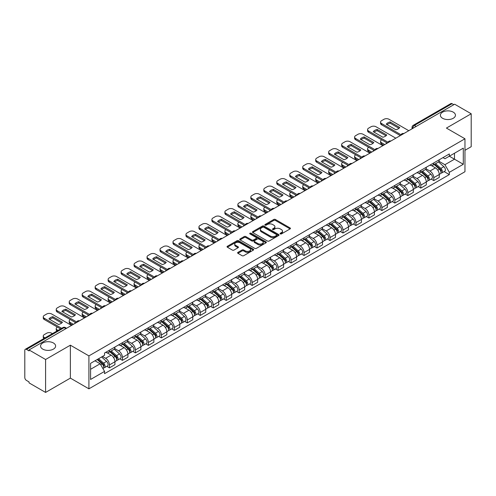 <?xml version="1.0" encoding="UTF-8"?>
<svg xmlns="http://www.w3.org/2000/svg" width="496" height="496" viewBox="0 0 496 496"><rect width="100%" height="100%" fill="white"/><g stroke="black" fill="none" stroke-linecap="round" stroke-linejoin="round"><path stroke-width="0.74" d="M280.29 233.907A0.806 0.465 0 0 0 281.43 233.907L290.104 228.904A1.153 0.663 0 0 0 290.445 228.433A1.153 0.663 0 0 0 290.104 227.962L275.41 219.474A1.153 0.663 0 0 0 273.78 219.474L265.106 224.483A0.806 0.465 0 0 0 264.87 224.812A0.806 0.465 0 0 0 265.106 225.141A0.806 0.465 0 0 0 266.247 225.141L267.369 224.496A3.695 2.133 0 0 1 272.595 224.496L273.823 225.203A3.695 2.133 0 0 1 274.902 226.709A3.695 2.133 0 0 1 273.823 228.216L272.701 228.867A0.806 0.465 0 0 0 272.459 229.195A0.806 0.465 0 0 0 272.701 229.524A0.806 0.465 0 0 0 273.842 229.524L274.964 228.879A3.695 2.133 0 0 1 280.184 228.879L281.412 229.586A3.695 2.133 0 0 1 282.491 231.093A3.695 2.133 0 0 1 281.412 232.599L280.29 233.25A0.806 0.465 0 0 0 280.054 233.579A0.806 0.465 0 0 0 280.29 233.907L280.29 233.25M53.407 342.978A7.527 4.346 0 0 0 45.204 342.035A7.527 4.346 0 0 0 40.56 346.047A7.527 4.346 0 0 0 42.761 349.122A7.527 4.346 0 0 0 50.964 350.064A7.527 4.346 0 0 0 55.614 346.047A7.527 4.346 0 0 0 53.407 342.978M453.239 112.139A7.527 4.346 0 0 0 445.036 111.197A7.527 4.346 0 0 0 440.386 115.208A7.527 4.346 0 0 0 442.593 118.284A7.527 4.346 0 0 0 450.796 119.226A7.527 4.346 0 0 0 455.44 115.208A7.527 4.346 0 0 0 453.239 112.139M237.944 252.371A1.153 0.663 0 0 0 237.609 252.842A1.153 0.663 0 0 0 237.944 253.313L242.067 255.694A1.153 0.663 0 0 0 243.697 255.694L253.332 250.133A1.153 0.663 0 0 0 253.673 249.662A1.153 0.663 0 0 0 253.332 249.19L238.638 240.709A1.153 0.663 0 0 0 237.007 240.709L227.373 246.27A1.153 0.663 0 0 0 227.038 246.741A1.153 0.663 0 0 0 227.373 247.213L232.351 250.083A1.153 0.663 0 0 0 233.988 250.083L238.111 247.702A1.153 0.663 0 0 0 238.446 247.231A1.153 0.663 0 0 0 238.111 246.76L235.637 245.334A3.088 1.786 0 0 1 234.732 244.075A3.088 1.786 0 0 1 236.642 242.426A3.088 1.786 0 0 1 240.008 242.817L249.68 248.403A3.088 1.786 0 0 1 250.585 249.662A3.088 1.786 0 0 1 248.676 251.305A3.088 1.786 0 0 1 245.309 250.92L243.697 249.99A1.153 0.663 0 0 0 242.067 249.99L237.944 252.371L237.944 253.313M88.914 355.892L70.37 345.185L45.589 359.495L29.041 349.94L454.652 104.216L471.2 113.77L446.419 128.08L464.963 138.781L88.914 355.892L88.914 388.827L464.963 171.721L464.963 138.781M267.456 241.037A1.153 0.663 0 0 0 269.086 241.037L278.721 235.476A1.153 0.663 0 0 0 279.056 235.005A1.153 0.663 0 0 0 278.721 234.534L264.027 226.052A1.153 0.663 0 0 0 262.39 226.052L252.762 231.613A1.153 0.663 0 0 0 252.421 232.085A1.153 0.663 0 0 0 252.762 232.556L267.456 241.037M250.269 234.081A0.806 0.465 0 0 1 251.088 234.199L251.088 233.238L266.023 241.862A1.153 0.663 0 0 1 266.364 242.333A1.153 0.663 0 0 1 266.023 242.804L256.395 248.366A1.153 0.663 0 0 1 254.758 248.366L240.07 239.884L240.07 238.942A1.153 0.663 0 0 0 239.729 239.413A1.153 0.663 0 0 0 240.07 239.884M240.07 238.942L244.187 236.561A1.153 0.663 0 0 1 245.824 236.561L251.782 240.002A1.153 0.663 0 0 0 253.413 240.002L256.147 238.421A1.153 0.663 0 0 0 256.488 237.95A1.153 0.663 0 0 0 256.147 237.479L249.947 233.895A0.806 0.465 0 0 1 249.705 233.566A0.806 0.465 0 0 1 250.207 233.139A0.806 0.465 0 0 1 251.088 233.238M45.589 359.495L45.589 392.429L29.041 382.875L29.041 381.914L26.462 380.426A2.35 1.358 -120 0 1 24.8 377.549L24.8 350.368A2.35 1.358 -120 0 1 25.29 349.296L62.961 327.546A2.35 1.358 60 0 1 64.133 327.664L26.462 349.413A2.35 1.358 -120 0 0 25.29 349.296M464.963 150.307L471.2 146.704L471.2 113.77M45.589 392.429L70.37 378.119L88.914 388.827M29.041 349.94L29.041 350.901L26.462 349.413M416.15 126.443L414.402 125.438A2.35 1.358 60 0 0 413.224 125.321L450.895 103.571A2.35 1.358 60 0 1 452.073 103.689L414.402 125.438A2.35 1.358 120 0 0 412.74 128.315L412.74 128.414M453.821 104.693L452.073 103.689M433.777 162.936A5.413 3.125 60 0 1 432.661 165.36L438.148 162.192A5.413 3.125 -120 0 0 439.264 159.768M425.99 168.758L429.951 171.046A5.413 3.125 60 0 1 433.777 177.673L439.264 174.505A5.413 3.125 -120 0 0 435.438 167.877L431.514 165.608M439.264 174.505L439.264 177.432L433.777 180.6L431.148 179.081M432.661 165.36A5.413 3.125 60 0 1 429.995 165.118M433.777 177.673L433.777 180.6M420.806 170.426A5.413 3.125 60 0 1 419.684 172.85L425.171 169.682A5.413 3.125 -120 0 0 426.293 167.257M418.171 186.57L420.806 188.089L426.293 184.921L426.293 181.995A5.413 3.125 -120 0 0 422.468 175.367L418.537 173.098M419.684 172.85A5.413 3.125 60 0 1 417.024 172.608M413.013 176.247L416.981 178.535A5.413 3.125 60 0 1 420.806 185.163L420.806 188.089M407.83 177.915A5.413 3.125 60 0 1 406.714 180.339L412.201 177.171A5.413 3.125 -120 0 0 413.323 174.747M405.201 194.06L407.83 195.579L413.323 192.411L413.323 189.484A5.413 3.125 -120 0 0 409.498 182.857L405.567 180.587M406.714 180.339A5.413 3.125 60 0 1 404.048 180.098M400.043 183.737L404.004 186.025A5.413 3.125 60 0 1 407.83 192.653L407.83 195.579M394.859 185.405A5.413 3.125 60 0 1 393.737 187.829L399.23 184.661A5.413 3.125 -120 0 0 400.346 182.237M392.231 201.55L394.859 203.069L400.346 199.9L400.346 196.974A5.413 3.125 -120 0 0 396.521 190.346L392.596 188.083M393.737 187.829A5.413 3.125 60 0 1 391.077 187.587M387.072 191.227L391.034 193.514A5.413 3.125 60 0 1 394.859 200.142L394.859 203.069M381.889 192.894A5.413 3.125 60 0 1 380.767 195.319L386.254 192.15A5.413 3.125 -120 0 0 387.376 189.726M379.254 209.039L381.889 210.558L387.376 207.39L387.376 204.464A5.413 3.125 -120 0 0 383.551 197.836L379.62 195.573M380.767 195.319A5.413 3.125 60 0 1 378.101 195.077M374.096 198.716L378.064 201.004A5.413 3.125 60 0 1 381.889 207.632L381.889 210.558M368.912 200.384A5.413 3.125 60 0 1 367.796 202.808L373.283 199.64A5.413 3.125 -120 0 0 374.399 197.216M366.284 216.529L368.912 218.054L374.399 214.88L374.399 211.953A5.413 3.125 -120 0 0 370.574 205.325L366.649 203.062M367.796 202.808A5.413 3.125 60 0 1 365.13 202.566M361.125 206.206L365.087 208.494A5.413 3.125 60 0 1 368.912 215.121L368.912 218.054M355.942 207.874A5.413 3.125 60 0 1 354.82 210.298L360.307 207.13A5.413 3.125 -120 0 0 361.429 204.705M353.307 224.025L355.942 225.544L361.429 222.369L361.429 219.443A5.413 3.125 -120 0 0 357.604 212.815L353.673 210.552M354.82 210.298A5.413 3.125 60 0 1 352.16 210.056M348.149 213.695L352.117 215.989A5.413 3.125 60 0 1 355.942 222.611L355.942 225.544M342.965 215.363A5.413 3.125 60 0 1 341.849 217.794L347.336 214.619A5.413 3.125 -120 0 0 348.459 212.195M340.337 231.514L342.965 233.033L348.459 229.865L348.459 226.932A5.413 3.125 -120 0 0 344.633 220.305L340.702 218.042M341.849 217.794A5.413 3.125 60 0 1 339.183 217.546M335.178 221.185L339.14 223.479A5.413 3.125 60 0 1 342.965 230.101L342.965 233.033M329.995 222.853A5.413 3.125 60 0 1 328.873 225.283L334.366 222.109A5.413 3.125 -120 0 0 335.482 219.685M327.366 239.004L329.995 240.523L335.482 237.355L335.482 234.422A5.413 3.125 -120 0 0 331.657 227.8L327.732 225.531M328.873 225.283A5.413 3.125 60 0 1 326.213 225.035M322.208 228.675L326.17 230.969A5.413 3.125 60 0 1 329.995 237.59L329.995 240.523M317.025 230.342A5.413 3.125 60 0 1 315.902 232.773L321.389 229.605A5.413 3.125 -120 0 0 322.512 227.174M314.39 246.493L317.025 248.012L322.512 244.844L322.512 241.912A5.413 3.125 -120 0 0 318.686 235.29L314.755 233.021M315.902 232.773A5.413 3.125 60 0 1 313.236 232.525M309.231 236.17L313.199 238.458A5.413 3.125 60 0 1 317.025 245.08L317.025 248.012M304.048 237.832A5.413 3.125 60 0 1 302.932 240.262L308.419 237.094A5.413 3.125 -120 0 0 309.535 234.664M301.419 253.983L304.048 255.502L309.535 252.334L309.535 249.401A5.413 3.125 -120 0 0 305.71 242.78L301.785 240.51M302.932 240.262A5.413 3.125 60 0 1 300.266 240.014M296.261 243.66L300.223 245.948A5.413 3.125 60 0 1 304.048 252.569L304.048 255.502M291.078 245.322A5.413 3.125 60 0 1 289.955 247.752L295.442 244.584A5.413 3.125 -120 0 0 296.565 242.153M288.443 261.473L291.078 262.992L296.565 259.823L296.565 256.891A5.413 3.125 -120 0 0 292.739 250.269L288.808 248M289.955 247.752A5.413 3.125 60 0 1 287.296 247.504M283.284 251.15L287.252 253.437A5.413 3.125 60 0 1 291.078 260.059L291.078 262.992M278.101 252.811A5.413 3.125 60 0 1 276.985 255.242L282.472 252.073A5.413 3.125 -120 0 0 283.594 249.643M275.472 268.962L278.101 270.481L283.594 267.313L283.594 264.38A5.413 3.125 -120 0 0 279.769 257.759L275.838 255.49M276.985 255.242A5.413 3.125 60 0 1 274.319 254.994M270.314 258.639L274.276 260.927A5.413 3.125 60 0 1 278.101 267.549L278.101 270.481M265.131 260.301A5.413 3.125 60 0 1 264.008 262.731L269.502 259.563A5.413 3.125 -120 0 0 270.618 257.133M262.502 276.452L265.131 277.971L270.618 274.803L270.618 271.87A5.413 3.125 -120 0 0 266.792 265.248L262.868 262.979M264.008 262.731A5.413 3.125 60 0 1 261.349 262.483M257.343 266.129L261.305 268.417A5.413 3.125 60 0 1 265.131 275.038L265.131 277.971M252.16 267.79A5.413 3.125 60 0 1 251.038 270.221L256.525 267.053A5.413 3.125 -120 0 0 257.647 264.622M249.525 283.941L252.16 285.46L257.647 282.292L257.647 279.36A5.413 3.125 -120 0 0 253.822 272.738L249.891 270.469M251.038 270.221A5.413 3.125 60 0 1 248.372 269.973M244.367 273.618L248.335 275.906A5.413 3.125 60 0 1 252.16 282.528L252.16 285.46M239.184 275.28A5.413 3.125 60 0 1 238.068 277.71L243.555 274.542A5.413 3.125 -120 0 0 244.671 272.112M236.555 291.431L239.184 292.95L244.671 289.782L244.671 286.849A5.413 3.125 -120 0 0 240.845 280.228L236.921 277.958M238.068 277.71A5.413 3.125 60 0 1 235.402 277.462M231.396 281.108L235.358 283.396A5.413 3.125 60 0 1 239.184 290.024L239.184 292.95M226.213 282.77A5.413 3.125 60 0 1 225.091 285.2L230.578 282.032A5.413 3.125 -120 0 0 231.7 279.601M223.578 298.921L226.213 300.44L231.7 297.271L231.7 294.339A5.413 3.125 -120 0 0 227.875 287.717L223.944 285.448M225.091 285.2A5.413 3.125 60 0 1 222.431 284.952M218.42 288.598L222.388 290.885A5.413 3.125 60 0 1 226.213 297.513L226.213 300.44M213.237 290.259A5.413 3.125 60 0 1 212.121 292.69L217.608 289.521A5.413 3.125 -120 0 0 218.73 287.091M210.608 306.41L213.237 307.929L218.73 304.761L218.73 301.828A5.413 3.125 -120 0 0 214.904 295.207L210.974 292.938M212.121 292.69A5.413 3.125 60 0 1 209.455 292.448M205.449 296.087L209.411 298.375A5.413 3.125 60 0 1 213.237 305.003L213.237 307.929M200.266 297.749A5.413 3.125 60 0 1 199.144 300.179L204.637 297.011A5.413 3.125 -120 0 0 205.753 294.581M197.637 313.9L200.266 315.419L205.753 312.251L205.753 309.324A5.413 3.125 -120 0 0 201.928 302.696L198.003 300.427M199.144 300.179A5.413 3.125 60 0 1 196.484 299.937M192.479 303.577L196.441 305.865A5.413 3.125 60 0 1 200.266 312.492L200.266 315.419M187.296 305.238A5.413 3.125 60 0 1 186.174 307.669L191.661 304.501A5.413 3.125 -120 0 0 192.783 302.07M184.661 321.389L187.296 322.908L192.783 319.74L192.783 316.814A5.413 3.125 -120 0 0 188.957 310.186L185.027 307.917M186.174 307.669A5.413 3.125 60 0 1 183.508 307.427M179.502 311.066L183.47 313.354A5.413 3.125 60 0 1 187.296 319.982L187.296 322.908M174.319 312.728A5.413 3.125 60 0 1 173.203 315.158L178.69 311.99A5.413 3.125 -120 0 0 179.806 309.56M171.69 328.879L174.319 330.398L179.806 327.23L179.806 324.303A5.413 3.125 -120 0 0 175.987 317.676L172.056 315.406M173.203 315.158A5.413 3.125 60 0 1 170.537 314.917M166.532 318.556L170.494 320.844A5.413 3.125 60 0 1 174.319 327.472L174.319 330.398M161.349 320.218A5.413 3.125 60 0 1 160.227 322.648L165.714 319.48A5.413 3.125 -120 0 0 166.836 317.049M158.714 336.369L161.349 337.888L166.836 334.719L166.836 331.793A5.413 3.125 -120 0 0 163.01 325.165L159.08 322.896M160.227 322.648A5.413 3.125 60 0 1 157.567 322.406M153.555 326.046L157.523 328.333A5.413 3.125 60 0 1 161.349 334.961L161.349 337.888M148.372 327.707A5.413 3.125 60 0 1 147.256 330.138L152.743 326.969A5.413 3.125 -120 0 0 153.865 324.539M145.743 343.858L148.372 345.377L153.865 342.209L153.865 339.283A5.413 3.125 -120 0 0 150.04 332.655L146.109 330.386M147.256 330.138A5.413 3.125 60 0 1 144.59 329.896M140.585 333.535L144.547 335.823A5.413 3.125 60 0 1 148.372 342.451L148.372 345.377M135.402 335.197A5.413 3.125 60 0 1 134.28 337.627L139.773 334.459A5.413 3.125 -120 0 0 140.889 332.029M132.773 351.348L135.402 352.867L140.889 349.699L140.889 346.772A5.413 3.125 -120 0 0 137.063 340.144L133.139 337.875M134.28 337.627A5.413 3.125 60 0 1 131.62 337.385M127.615 341.025L131.576 343.313A5.413 3.125 60 0 1 135.402 349.94L135.402 352.867M122.431 342.686A5.413 3.125 60 0 1 121.309 345.117L126.796 341.949A5.413 3.125 -120 0 0 127.918 339.518M119.796 358.837L122.431 360.356L127.918 357.188L127.918 354.262A5.413 3.125 -120 0 0 124.093 347.634L120.162 345.365M121.309 345.117A5.413 3.125 60 0 1 118.643 344.875M114.638 348.514L118.606 350.802A5.413 3.125 60 0 1 122.431 357.43L122.431 360.356M109.455 350.176A5.413 3.125 60 0 1 108.339 352.606L113.826 349.438A5.413 3.125 -120 0 0 114.942 347.008M106.826 366.327L109.455 367.846L114.942 364.678L114.942 361.751A5.413 3.125 -120 0 0 111.123 355.124L107.192 352.854M108.339 352.606A5.413 3.125 60 0 1 105.673 352.365M102.474 356.469L105.629 358.292A5.413 3.125 60 0 1 109.455 364.92L109.455 367.846M442.965 157.629L444.924 158.757L463.301 148.143L454.485 153.233L454.485 159.191L444.924 164.709L438.96 161.268M90.582 369.291L100.142 363.766L104.551 371.399L90.582 379.465L90.582 363.332L104.551 355.266L104.551 353.009L449.326 153.952L449.326 156.209L463.301 164.275L449.326 172.341L444.924 164.709M463.301 148.143L463.301 164.275M104.551 371.399L104.551 373.655L449.326 174.598L449.326 172.341M70.37 345.185L70.37 378.119M100.142 363.766L94.984 360.79M444.118 171.591L449.326 174.598M280.612 234.025L281.412 233.56A3.695 2.133 0 0 0 282.491 232.054L282.491 231.093M274.902 226.709L274.902 227.67A3.695 2.133 0 0 1 273.823 229.177L273.023 229.642M290.104 227.962L290.104 228.904L275.41 220.435A1.153 0.663 0 0 0 273.78 220.435L265.428 225.258M278.702 235.482L264.027 227.013A1.153 0.663 0 0 0 262.39 227.013L252.774 232.562L252.762 231.613M276.675 235.333A0.806 0.465 0 0 0 276.917 235.005A0.806 0.465 0 0 0 276.675 234.676L263.779 227.23A0.806 0.465 0 0 0 262.638 227.23L261.454 227.912A3.695 2.133 0 0 0 260.369 229.419A3.695 2.133 0 0 0 261.454 230.925L270.27 236.015A3.695 2.133 0 0 0 275.491 236.015L276.675 235.333L276.675 236.294A0.806 0.465 0 0 0 276.917 235.966L276.917 235.005M260.369 229.419L260.369 230.38A3.695 2.133 0 0 0 261.454 231.886L261.454 230.925M276.675 236.294L275.491 236.976A3.695 2.133 0 0 1 270.27 236.976L261.454 231.886M240.083 239.89L244.187 237.522L244.187 236.561M256.488 237.95L256.488 238.911A1.153 0.663 0 0 1 256.147 239.382L253.413 240.957A1.153 0.663 0 0 1 251.782 240.957L245.824 237.522A1.153 0.663 0 0 0 244.187 237.522M251.088 234.199L266.011 242.811M257.963 243.567A3.088 1.786 0 0 0 261.33 243.958A3.088 1.786 0 0 0 263.233 242.308A3.088 1.786 0 0 0 262.334 241.05L258.924 239.078A1.153 0.663 0 0 0 257.294 239.078L254.553 240.659A1.153 0.663 0 0 0 254.219 241.13A1.153 0.663 0 0 0 254.553 241.602L257.963 243.567L257.963 244.528A3.088 1.786 0 0 0 261.33 244.919A3.088 1.786 0 0 0 263.233 243.269L263.233 242.308M254.219 241.13L254.219 242.091A1.153 0.663 0 0 0 254.553 242.563L254.553 241.602M257.963 244.528L254.553 242.563M250.585 249.662L250.585 250.623A3.088 1.786 0 0 1 248.676 252.266A3.088 1.786 0 0 1 245.309 251.881L243.697 250.951A1.153 0.663 0 0 0 242.067 250.951L237.962 253.32M234.732 244.075L234.732 245.036A3.088 1.786 0 0 0 235.637 246.295L235.637 245.334M238.092 247.715L235.637 246.295M253.332 249.19L253.332 250.133L238.638 241.67A1.153 0.663 0 0 0 237.007 241.67L227.391 247.219L227.373 246.27M434.155 164.498L439.437 169.217A2.939 1.699 60 0 1 440.361 173.761L439.264 174.394M386.502 143.561L386.217 143.4A7.353 4.241 -0 0 1 386.793 142.767M434.291 164.622L436.784 166.061M381.678 139.816L381.598 139.866A3.528 2.04 -0 0 0 380.562 141.304A3.528 2.04 -0 0 0 381.598 142.743L384.753 144.572M434.688 164.188L440.566 169.44A1.414 0.812 60 0 1 441.012 171.622A1.414 0.812 60 0 1 440.882 171.672M435.569 163.68L440.851 168.398A2.939 1.699 60 0 1 441.775 172.943A2.939 1.699 60 0 1 440.888 173.042M438.514 161.913L443.846 166.668A2.939 1.699 60 0 1 444.769 171.219L441.775 172.943M383.675 145.192L381.598 143.995A3.528 2.04 180 0 1 380.562 142.55L380.562 141.304M398.982 128.297L390.129 123.182A7.353 4.241 180 0 0 386.992 124.639M400.309 135.588L381.598 124.787A3.528 2.04 180 0 1 380.562 123.349L380.562 122.097A3.528 2.04 -0 0 0 381.598 123.541L381.598 124.787M390.129 121.935A7.353 4.241 180 0 0 386.217 124.192L395.851 129.754A7.353 4.241 180 0 0 399.757 127.497L390.129 121.935L390.129 123.182M408.791 130.696L388.994 119.269A3.528 2.04 -0 0 0 384.009 119.269L381.598 120.658A3.528 2.04 -0 0 0 380.562 122.097M400.997 134.738L381.598 123.541M421.178 171.988L426.467 176.706A2.939 1.699 60 0 1 427.391 181.251L426.293 181.883M373.531 151.051L373.246 150.889A7.353 4.241 -0 0 1 373.817 150.257M421.321 172.112L423.807 173.55M368.708 147.306L368.621 147.355A3.528 2.04 -0 0 0 367.592 148.794A3.528 2.04 -0 0 0 368.621 150.232L371.783 152.061M421.712 171.678L427.595 176.929A1.414 0.812 60 0 1 428.042 179.112A1.414 0.812 60 0 1 427.912 179.161M422.592 171.17L427.881 175.888A2.939 1.699 60 0 1 428.804 180.439A2.939 1.699 60 0 1 427.918 180.532M425.543 169.403L430.875 174.158A2.939 1.699 60 0 1 431.799 178.709L428.804 180.439M370.704 152.681L368.621 151.485A3.528 2.04 180 0 1 367.592 150.04L367.592 148.794M408.208 179.478L413.497 184.196A2.939 1.699 60 0 1 414.414 188.74L413.317 189.373M360.555 158.54L360.27 158.379A7.353 4.241 -0 0 1 360.846 157.747M408.351 179.602L410.837 181.04M355.731 154.795L355.651 154.845A3.528 2.04 -0 0 0 354.615 156.283A3.528 2.04 -0 0 0 355.651 157.722L358.813 159.551M408.741 179.168L414.625 184.419A1.414 0.812 60 0 1 415.065 186.601A1.414 0.812 60 0 1 414.935 186.651M409.622 178.659L414.91 183.377A2.939 1.699 60 0 1 415.828 187.928A2.939 1.699 60 0 1 414.941 188.021M412.567 176.892L417.899 181.648A2.939 1.699 60 0 1 418.822 186.198L415.828 187.928M357.728 160.171L355.651 158.974A3.528 2.04 180 0 1 354.615 157.53L354.615 156.283M395.238 186.967L400.52 191.685A2.939 1.699 60 0 1 401.444 196.23L400.346 196.862M347.584 166.03L347.299 165.869A7.353 4.241 -0 0 1 347.87 165.236M395.374 187.091L397.86 188.53M342.761 162.285L342.674 162.335A3.528 2.04 -0 0 0 341.645 163.773A3.528 2.04 -0 0 0 342.674 165.211L345.836 167.04M395.771 186.657L401.648 191.909A1.414 0.812 60 0 1 402.095 194.091A1.414 0.812 60 0 1 401.965 194.141M396.651 186.149L401.934 190.867A2.939 1.699 60 0 1 402.857 195.418A2.939 1.699 60 0 1 401.971 195.511M399.596 184.382L404.928 189.143A2.939 1.699 60 0 1 405.852 193.688L402.857 195.418M344.757 167.66L342.674 166.464A3.528 2.04 180 0 1 341.645 165.019L341.645 163.773M386.012 135.786L377.152 130.671A7.353 4.241 180 0 0 374.021 132.128M387.333 143.084L368.621 132.277A3.528 2.04 180 0 1 367.592 130.839L367.592 129.586A3.528 2.04 -0 0 0 368.621 131.031L368.621 132.277M377.152 129.425A7.353 4.241 180 0 0 373.246 131.682L382.875 137.243A7.353 4.241 180 0 0 386.787 134.986L377.152 129.425L377.152 130.671M395.814 138.186L376.024 126.759A3.528 2.04 -0 0 0 371.033 126.759L368.621 128.148A3.528 2.04 -0 0 0 367.592 129.586M388.021 142.228L368.621 131.031M373.042 143.276L364.182 138.161A7.353 4.241 180 0 0 361.045 139.618M374.362 150.573L355.651 139.767A3.528 2.04 180 0 1 354.615 138.328L354.615 137.082A3.528 2.04 -0 0 0 355.651 138.52L355.651 139.767M364.182 136.915A7.353 4.241 180 0 0 360.27 139.171L369.904 144.733A7.353 4.241 180 0 0 373.81 142.476L364.182 136.915L364.182 138.161M382.844 145.675L363.053 134.249A3.528 2.04 -0 0 0 358.062 134.249L355.651 135.637A3.528 2.04 -0 0 0 354.615 137.082M375.05 149.718L355.651 138.52M360.065 150.765L351.205 145.65A7.353 4.241 180 0 0 348.074 147.107M361.386 158.063L342.674 147.256A3.528 2.04 180 0 1 341.645 145.818L341.645 144.572A3.528 2.04 -0 0 0 342.674 146.01L342.674 147.256M351.205 144.404A7.353 4.241 180 0 0 347.299 146.661L356.934 152.222A7.353 4.241 180 0 0 360.84 149.966L351.205 144.404L351.205 145.65M369.867 153.165L350.077 141.738A3.528 2.04 -0 0 0 345.086 141.738L342.674 143.127A3.528 2.04 -0 0 0 341.645 144.572M362.08 157.207L342.674 146.01M382.261 194.457L387.55 199.175A2.939 1.699 60 0 1 388.473 203.72L387.376 204.352M334.608 173.519L334.329 173.358A7.353 4.241 -0 0 1 334.899 172.726M382.404 194.581L384.89 196.019M329.79 169.775L329.704 169.824A3.528 2.04 -0 0 0 328.668 171.263A3.528 2.04 -0 0 0 329.704 172.701L332.866 174.53M382.794 194.147L388.678 199.398A1.414 0.812 60 0 1 389.118 201.581A1.414 0.812 60 0 1 388.994 201.63M383.675 193.645L388.963 198.357A2.939 1.699 60 0 1 389.887 202.907A2.939 1.699 60 0 1 388.994 203M386.626 191.871L391.958 196.633A2.939 1.699 60 0 1 392.882 201.178L389.887 202.907M331.781 175.15L329.704 173.953A3.528 2.04 180 0 1 328.668 172.515L328.668 171.263M369.291 201.946L374.573 206.665A2.939 1.699 60 0 1 375.497 211.209L374.399 211.842M321.637 181.009L321.352 180.848A7.353 4.241 -0 0 1 321.929 180.215M369.427 202.07L371.919 203.509M316.814 177.264L316.733 177.314A3.528 2.04 -0 0 0 315.698 178.752A3.528 2.04 -0 0 0 316.733 180.197L319.889 182.02M369.824 201.643L375.701 206.888A1.414 0.812 60 0 1 376.148 209.07A1.414 0.812 60 0 1 376.018 209.12M370.704 201.134L375.987 205.846A2.939 1.699 60 0 1 376.91 210.397A2.939 1.699 60 0 1 376.024 210.49M373.649 199.361L378.981 204.123A2.939 1.699 60 0 1 379.905 208.667L376.91 210.397M318.81 182.64L316.733 181.443A3.528 2.04 180 0 1 315.698 180.005L315.698 178.752M347.095 158.255L338.235 153.146A7.353 4.241 180 0 0 335.098 154.597M348.415 165.552L329.704 154.746A3.528 2.04 180 0 1 328.668 153.307L328.668 152.061A3.528 2.04 -0 0 0 329.704 153.5L329.704 154.746M338.235 151.894A7.353 4.241 180 0 0 334.329 154.151L343.957 159.712A7.353 4.241 180 0 0 347.87 157.455L338.235 151.894L338.235 153.146M356.897 160.654L337.106 149.228A3.528 2.04 -0 0 0 332.115 149.228L329.704 150.617A3.528 2.04 -0 0 0 328.668 152.061M349.103 164.697L329.704 153.5M334.118 165.745L325.264 160.636A7.353 4.241 180 0 0 322.127 162.087M335.445 173.042L316.733 162.235A3.528 2.04 180 0 1 315.698 160.797L315.698 159.551A3.528 2.04 -0 0 0 316.733 160.989L316.733 162.235M325.264 159.383A7.353 4.241 180 0 0 321.352 161.64L330.987 167.202A7.353 4.241 180 0 0 334.893 164.945L325.264 159.383L325.264 160.636M343.926 168.144L324.13 156.717A3.528 2.04 -0 0 0 319.145 156.717L316.733 158.106A3.528 2.04 -0 0 0 315.698 159.551M336.133 172.193L316.733 160.989M356.314 209.436L361.603 214.154A2.939 1.699 60 0 1 362.526 218.699L361.429 219.331M308.667 188.499L308.382 188.337A7.353 4.241 -0 0 1 308.952 187.705M356.457 209.56L358.943 210.998M303.843 184.754L303.757 184.803A3.528 2.04 -0 0 0 302.727 186.242A3.528 2.04 -0 0 0 303.757 187.686L306.919 189.509M356.847 209.132L362.731 214.377A1.414 0.812 60 0 1 363.177 216.56A1.414 0.812 60 0 1 363.047 216.609M357.728 208.624L363.016 213.336A2.939 1.699 60 0 1 363.94 217.887A2.939 1.699 60 0 1 363.053 217.98M360.679 206.851L366.011 211.612A2.939 1.699 60 0 1 366.935 216.157L363.94 217.887M305.84 190.129L303.757 188.933A3.528 2.04 180 0 1 302.727 187.494L302.727 186.242M343.344 216.926L348.632 221.644A2.939 1.699 60 0 1 349.55 226.188L348.452 226.827M295.69 195.988L295.405 195.827A7.353 4.241 -0 0 1 295.982 195.195M343.486 217.05L345.972 218.488M290.867 192.243L290.786 192.293A3.528 2.04 -0 0 0 289.751 193.731A3.528 2.04 -0 0 0 290.786 195.176L293.948 196.999M343.877 216.622L349.761 221.867A1.414 0.812 60 0 1 350.201 224.049A1.414 0.812 60 0 1 350.071 224.099M344.757 216.113L350.046 220.825A2.939 1.699 60 0 1 350.963 225.376A2.939 1.699 60 0 1 350.077 225.469M347.702 214.34L353.034 219.102A2.939 1.699 60 0 1 353.958 223.646L350.963 225.376M292.863 197.625L290.786 196.422A3.528 2.04 180 0 1 289.751 194.984L289.751 193.731M330.373 224.415L335.656 229.133A2.939 1.699 60 0 1 336.579 233.678L335.482 234.317M282.72 203.478L282.435 203.317A7.353 4.241 -0 0 1 283.005 202.684M330.51 224.539L332.996 225.978M277.896 199.733L277.81 199.783A3.528 2.04 -0 0 0 276.78 201.221A3.528 2.04 -0 0 0 277.81 202.666L280.972 204.488M330.906 224.111L336.784 229.357A1.414 0.812 60 0 1 337.23 231.539A1.414 0.812 60 0 1 337.1 231.589M331.787 223.603L337.069 228.315A2.939 1.699 60 0 1 337.993 232.866A2.939 1.699 60 0 1 337.106 232.959M334.732 221.83L340.064 226.591A2.939 1.699 60 0 1 340.988 231.136L337.993 232.866M279.893 205.115L277.81 203.912A3.528 2.04 180 0 1 276.78 202.473L276.78 201.221M317.397 231.905L322.685 236.623A2.939 1.699 60 0 1 323.609 241.168L322.512 241.806M269.743 210.967L269.464 210.806A7.353 4.241 -0 0 1 270.035 210.174M317.539 232.029L320.025 233.467M264.926 207.223L264.839 207.272A3.528 2.04 -0 0 0 263.804 208.711A3.528 2.04 -0 0 0 264.839 210.155L268.001 211.978M317.93 231.601L323.814 236.846A1.414 0.812 60 0 1 324.254 239.029A1.414 0.812 60 0 1 324.13 239.078M318.81 231.093L324.099 235.811A2.939 1.699 60 0 1 325.023 240.355A2.939 1.699 60 0 1 324.13 240.448M321.761 229.319L327.093 234.081A2.939 1.699 60 0 1 328.017 238.626L325.023 240.355M266.916 212.604L264.839 211.401A3.528 2.04 180 0 1 263.804 209.963L263.804 208.711M304.426 239.394L309.709 244.113A2.939 1.699 60 0 1 310.632 248.657L309.535 249.296M256.773 218.457L256.488 218.296A7.353 4.241 -0 0 1 257.064 217.663M304.563 239.525L307.055 240.957M251.949 214.712L251.869 214.762A3.528 2.04 -0 0 0 250.833 216.2A3.528 2.04 -0 0 0 251.869 217.645L255.025 219.468M304.959 239.091L310.843 244.336A1.414 0.812 60 0 1 311.283 246.518A1.414 0.812 60 0 1 311.153 246.574M305.84 238.582L311.122 243.3A2.939 1.699 60 0 1 312.046 247.845A2.939 1.699 60 0 1 311.159 247.938M308.785 236.809L314.117 241.571A2.939 1.699 60 0 1 315.041 246.115L312.046 247.845M253.946 220.094L251.869 218.891A3.528 2.04 180 0 1 250.833 217.453L250.833 216.2M291.45 246.884L296.738 251.602A2.939 1.699 60 0 1 297.662 256.153L296.565 256.785M243.803 225.947L243.517 225.785A7.353 4.241 -0 0 1 244.088 225.153M291.592 247.014L294.078 248.446M238.979 222.202L238.892 222.251A3.528 2.04 -0 0 0 237.863 223.69A3.528 2.04 -0 0 0 238.892 225.134L242.054 226.957M291.983 246.58L297.867 251.825A1.414 0.812 60 0 1 298.313 254.008A1.414 0.812 60 0 1 298.183 254.064M292.863 246.072L298.152 250.79A2.939 1.699 60 0 1 299.076 255.335A2.939 1.699 60 0 1 298.189 255.428M295.814 244.299L301.146 249.06A2.939 1.699 60 0 1 302.07 253.605L299.076 255.335M240.975 227.583L238.892 226.381A3.528 2.04 180 0 1 237.863 224.942L237.863 223.69M278.479 254.374L283.768 259.092A2.939 1.699 60 0 1 284.685 263.643L283.588 264.275M230.826 233.436L230.541 233.275A7.353 4.241 -0 0 1 231.117 232.643M278.622 254.504L281.108 255.936M226.002 229.691L225.922 229.741A3.528 2.04 -0 0 0 224.886 231.179A3.528 2.04 -0 0 0 225.922 232.624L229.084 234.447M279.012 254.07L284.896 259.315A1.414 0.812 60 0 1 285.336 261.497A1.414 0.812 60 0 1 285.206 261.553M279.893 253.561L285.181 258.28A2.939 1.699 60 0 1 286.099 262.824A2.939 1.699 60 0 1 285.212 262.917M282.838 251.788L288.17 256.55A2.939 1.699 60 0 1 289.094 261.094L286.099 262.824M227.999 235.073L225.922 233.87A3.528 2.04 180 0 1 224.886 232.432L224.886 231.179M265.509 261.863L270.791 266.581A2.939 1.699 60 0 1 271.715 271.132L270.618 271.765M217.856 240.926L217.57 240.765A7.353 4.241 -0 0 1 218.141 240.132M265.645 261.993L268.131 263.426M213.032 237.181L212.945 237.231A3.528 2.04 -0 0 0 211.916 238.669A3.528 2.04 -0 0 0 212.945 240.114L216.107 241.936M266.042 261.559L271.92 266.805A1.414 0.812 60 0 1 272.366 268.987A1.414 0.812 60 0 1 272.236 269.043M266.922 261.051L272.205 265.769A2.939 1.699 60 0 1 273.129 270.314A2.939 1.699 60 0 1 272.242 270.407M269.867 259.278L275.199 264.039A2.939 1.699 60 0 1 276.123 268.584L273.129 270.314M215.028 242.563L212.945 241.36A3.528 2.04 180 0 1 211.916 239.921L211.916 238.669M321.148 173.234L312.288 168.125A7.353 4.241 180 0 0 309.157 169.576M322.468 180.532L303.757 169.725A3.528 2.04 180 0 1 302.727 168.287L302.727 167.04A3.528 2.04 -0 0 0 303.757 168.479L303.757 169.725M312.288 166.873A7.353 4.241 180 0 0 308.382 169.13L318.01 174.691A7.353 4.241 180 0 0 321.923 172.434L312.288 166.873L312.288 168.125M330.95 175.634L311.159 164.207A3.528 2.04 -0 0 0 306.168 164.207L303.757 165.596A3.528 2.04 -0 0 0 302.727 167.04M323.156 179.682L303.757 168.479M308.177 180.73L299.317 175.615A7.353 4.241 180 0 0 296.18 177.066M309.498 188.021L290.786 177.215A3.528 2.04 180 0 1 289.751 175.776L289.751 174.53A3.528 2.04 -0 0 0 290.786 175.968L290.786 177.215M299.317 174.363A7.353 4.241 180 0 0 295.405 176.619L305.04 182.181A7.353 4.241 180 0 0 308.946 179.924L299.317 174.363L299.317 175.615M317.979 183.123L298.189 171.697A3.528 2.04 -0 0 0 293.198 171.697L290.786 173.085A3.528 2.04 -0 0 0 289.751 174.53M310.186 187.172L290.786 175.968M295.201 188.22L286.341 183.105A7.353 4.241 180 0 0 283.21 184.555M296.521 195.511L277.81 184.704A3.528 2.04 180 0 1 276.78 183.266L276.78 182.02A3.528 2.04 -0 0 0 277.81 183.458L277.81 184.704M286.341 181.852A7.353 4.241 180 0 0 282.435 184.109L292.07 189.67A7.353 4.241 180 0 0 295.976 187.414L286.341 181.852L286.341 183.105M305.003 190.613L285.212 179.186A3.528 2.04 -0 0 0 280.221 179.186L277.81 180.575A3.528 2.04 -0 0 0 276.78 182.02M297.216 194.661L277.81 183.458M282.23 195.709L273.37 190.594A7.353 4.241 180 0 0 270.233 192.045M283.551 203L264.839 192.194A3.528 2.04 180 0 1 263.804 190.755L263.804 189.509A3.528 2.04 -0 0 0 264.839 190.948L264.839 192.194M273.37 189.342A7.353 4.241 180 0 0 269.464 191.599L279.093 197.16A7.353 4.241 180 0 0 283.005 194.903L273.37 189.342L273.37 190.594M292.032 198.102L272.242 186.676A3.528 2.04 -0 0 0 267.251 186.676L264.839 188.065A3.528 2.04 -0 0 0 263.804 189.509M284.239 202.151L264.839 190.948M269.254 203.199L260.4 198.084A7.353 4.241 180 0 0 257.263 199.535M270.58 210.49L251.869 199.683A3.528 2.04 180 0 1 250.833 198.245L250.833 196.999A3.528 2.04 -0 0 0 251.869 198.437L251.869 199.683M260.4 196.831A7.353 4.241 180 0 0 256.488 199.088L266.123 204.65A7.353 4.241 180 0 0 270.029 202.393L260.4 196.831L260.4 198.084M279.062 205.592L259.265 194.165A3.528 2.04 -0 0 0 254.281 194.165L251.869 195.56A3.528 2.04 -0 0 0 250.833 196.999M271.269 209.641L251.869 198.437M256.283 210.688L247.423 205.573A7.353 4.241 180 0 0 244.292 207.024M257.604 217.98L238.892 207.179A3.528 2.04 180 0 1 237.863 205.735L237.863 204.488A3.528 2.04 -0 0 0 238.892 205.927L238.892 207.179M247.423 204.321A7.353 4.241 180 0 0 243.517 206.578L253.146 212.139A7.353 4.241 180 0 0 257.058 209.882L247.423 204.321L247.423 205.573M266.085 213.082L246.295 201.655A3.528 2.04 -0 0 0 241.304 201.655L238.892 203.05A3.528 2.04 -0 0 0 237.863 204.488M258.292 217.13L238.892 205.927M243.313 218.178L234.453 213.063A7.353 4.241 180 0 0 231.316 214.514M244.633 225.469L225.922 214.669A3.528 2.04 180 0 1 224.886 213.224L224.886 211.978A3.528 2.04 -0 0 0 225.922 213.416L225.922 214.669M234.453 211.811A7.353 4.241 180 0 0 230.541 214.067L240.176 219.629A7.353 4.241 180 0 0 244.082 217.372L234.453 211.811L234.453 213.063M253.115 220.571L233.325 209.145A3.528 2.04 -0 0 0 228.334 209.145L225.922 210.54A3.528 2.04 -0 0 0 224.886 211.978M245.322 224.62L225.922 213.416M230.336 225.668L221.476 220.553A7.353 4.241 180 0 0 218.345 222.003M231.657 232.959L212.945 222.158A3.528 2.04 180 0 1 211.916 220.714L211.916 219.468A3.528 2.04 -0 0 0 212.945 220.906L212.945 222.158M221.476 219.3A7.353 4.241 180 0 0 217.57 221.557L227.205 227.118A7.353 4.241 180 0 0 231.111 224.862L221.476 219.3L221.476 220.553M240.138 228.061L220.348 216.634A3.528 2.04 -0 0 0 215.357 216.634L212.945 218.029A3.528 2.04 -0 0 0 211.916 219.468M232.351 232.109L212.945 220.906M252.532 269.359L257.821 274.071A2.939 1.699 60 0 1 258.745 278.622L257.647 279.254M204.879 248.415L204.6 248.254A7.353 4.241 -0 0 1 205.17 247.628M252.675 269.483L255.161 270.915M200.062 244.671L199.975 244.72A3.528 2.04 -0 0 0 198.939 246.165A3.528 2.04 -0 0 0 199.975 247.603L203.137 249.426M253.065 269.049L258.949 274.294A1.414 0.812 60 0 1 259.389 276.477A1.414 0.812 60 0 1 259.265 276.532M253.946 268.541L259.234 273.259A2.939 1.699 60 0 1 260.158 277.803A2.939 1.699 60 0 1 259.265 277.896M256.897 266.767L262.229 271.529A2.939 1.699 60 0 1 263.153 276.074L260.158 277.803M202.052 250.052L199.975 248.849A3.528 2.04 180 0 1 198.939 247.411L198.939 246.165M239.562 276.849L244.844 281.561A2.939 1.699 60 0 1 245.768 286.111L244.671 286.744M191.909 255.905L191.623 255.744A7.353 4.241 -0 0 1 192.2 255.118M239.698 276.973L242.191 278.405M187.085 252.16L187.004 252.21A3.528 2.04 -0 0 0 185.969 253.654A3.528 2.04 -0 0 0 187.004 255.093L190.16 256.916M240.095 276.539L245.979 281.784A1.414 0.812 60 0 1 246.419 283.966A1.414 0.812 60 0 1 246.289 284.022M240.975 276.03L246.258 280.748A2.939 1.699 60 0 1 247.182 285.293A2.939 1.699 60 0 1 246.295 285.386M243.92 274.257L249.252 279.019A2.939 1.699 60 0 1 250.176 283.563L247.182 285.293M189.081 257.542L187.004 256.339A3.528 2.04 180 0 1 185.969 254.901L185.969 253.654M226.585 284.338L231.874 289.05A2.939 1.699 60 0 1 232.798 293.601L231.7 294.233M178.938 263.401L178.653 263.233A7.353 4.241 -0 0 1 179.223 262.607M226.728 284.462L229.214 285.894M174.115 259.656L174.028 259.699A3.528 2.04 -0 0 0 172.999 261.144A3.528 2.04 -0 0 0 174.028 262.582L177.19 264.405M227.118 284.028L233.002 289.28A1.414 0.812 60 0 1 233.449 291.456A1.414 0.812 60 0 1 233.318 291.512M227.999 283.52L233.287 288.238A2.939 1.699 60 0 1 234.211 292.783A2.939 1.699 60 0 1 233.325 292.876M230.95 281.753L236.282 286.508A2.939 1.699 60 0 1 237.206 291.053L234.211 292.783M176.111 265.031L174.028 263.829A3.528 2.04 180 0 1 172.999 262.39L172.999 261.144M213.615 291.828L218.903 296.54A2.939 1.699 60 0 1 219.821 301.091L218.73 301.723M165.962 270.89L165.676 270.723A7.353 4.241 -0 0 1 166.253 270.097M213.757 291.952L216.244 293.384M161.138 267.146L161.057 267.189A3.528 2.04 -0 0 0 160.022 268.634A3.528 2.04 -0 0 0 161.057 270.072L164.219 271.895M214.148 291.518L220.032 296.769A1.414 0.812 60 0 1 220.472 298.952A1.414 0.812 60 0 1 220.342 299.001M215.028 291.009L220.317 295.728A2.939 1.699 60 0 1 221.235 300.272A2.939 1.699 60 0 1 220.348 300.365M217.973 289.242L223.305 293.998A2.939 1.699 60 0 1 224.229 298.542L221.235 300.272M163.134 272.521L161.057 271.318A3.528 2.04 180 0 1 160.022 269.88L160.022 268.634M200.644 299.317L205.927 304.029A2.939 1.699 60 0 1 206.851 308.58L205.753 309.213M152.991 278.38L152.706 278.213A7.353 4.241 -0 0 1 153.283 277.586M200.781 299.441L203.267 300.88M148.168 274.635L148.087 274.679A3.528 2.04 -0 0 0 147.052 276.123A3.528 2.04 -0 0 0 148.087 277.562L151.243 279.384M201.178 299.007L207.055 304.259A1.414 0.812 60 0 1 207.502 306.441A1.414 0.812 60 0 1 207.371 306.491M202.058 298.499L207.34 303.217A2.939 1.699 60 0 1 208.264 307.762A2.939 1.699 60 0 1 207.378 307.855M205.003 296.732L210.335 301.487A2.939 1.699 60 0 1 211.259 306.032L208.264 307.762M150.164 280.011L148.087 278.808A3.528 2.04 180 0 1 147.052 277.369L147.052 276.123M187.668 306.807L192.956 311.525A2.939 1.699 60 0 1 193.88 316.07L192.783 316.702M140.015 285.87L139.736 285.702A7.353 4.241 -0 0 1 140.306 285.076M187.81 306.931L190.297 308.369M135.197 282.125L135.11 282.168A3.528 2.04 -0 0 0 134.075 283.613A3.528 2.04 -0 0 0 135.11 285.051L138.272 286.874M188.201 306.497L194.085 311.748A1.414 0.812 60 0 1 194.525 313.931A1.414 0.812 60 0 1 194.401 313.98M189.081 305.989L194.37 310.707A2.939 1.699 60 0 1 195.294 315.251A2.939 1.699 60 0 1 194.401 315.344M192.033 304.222L197.365 308.977A2.939 1.699 60 0 1 198.288 313.522L195.294 315.251M137.187 287.5L135.11 286.297A3.528 2.04 180 0 1 134.075 284.859L134.075 283.613M217.366 233.157L208.506 228.042A7.353 4.241 180 0 0 205.369 229.499M218.686 240.448L199.975 229.648A3.528 2.04 180 0 1 198.939 228.203L198.939 226.957A3.528 2.04 -0 0 0 199.975 228.396L199.975 229.648M208.506 226.796A7.353 4.241 180 0 0 204.6 229.047L214.229 234.608A7.353 4.241 180 0 0 218.141 232.351L208.506 226.796L208.506 228.042M227.168 235.55L207.378 224.124A3.528 2.04 -0 0 0 202.387 224.124L199.975 225.519A3.528 2.04 -0 0 0 198.939 226.957M219.375 239.599L199.975 228.396M204.389 240.647L195.536 235.532A7.353 4.241 180 0 0 192.398 236.989M205.716 247.938L187.004 237.138A3.528 2.04 180 0 1 185.969 235.693L185.969 234.447A3.528 2.04 -0 0 0 187.004 235.885L187.004 237.138M195.536 234.286A7.353 4.241 180 0 0 191.623 236.542L201.258 242.098A7.353 4.241 180 0 0 205.164 239.847L195.536 234.286L195.536 235.532M214.198 243.04L194.401 231.613A3.528 2.04 -0 0 0 189.416 231.613L187.004 233.008A3.528 2.04 -0 0 0 185.969 234.447M206.404 247.089L187.004 235.885M191.419 248.136L182.559 243.021A7.353 4.241 180 0 0 179.428 244.478M192.739 255.428L174.028 244.627A3.528 2.04 180 0 1 172.999 243.183L172.999 241.936A3.528 2.04 -0 0 0 174.028 243.375L174.028 244.627M182.559 241.775A7.353 4.241 180 0 0 178.653 244.032L188.282 249.593A7.353 4.241 180 0 0 192.194 247.337L182.559 241.775L182.559 243.021M201.221 250.53L181.431 239.103A3.528 2.04 -0 0 0 176.44 239.103L174.028 240.498A3.528 2.04 -0 0 0 172.999 241.936M193.428 254.578L174.028 243.375M178.448 255.626L169.589 250.511A7.353 4.241 180 0 0 166.451 251.968M179.769 262.917L161.057 252.117A3.528 2.04 180 0 1 160.022 250.672L160.022 249.426A3.528 2.04 -0 0 0 161.057 250.864L161.057 252.117M169.589 249.265A7.353 4.241 180 0 0 165.676 251.522L175.311 257.083A7.353 4.241 180 0 0 179.217 254.826L169.589 249.265L169.589 250.511M188.251 258.019L168.46 246.593A3.528 2.04 -0 0 0 163.469 246.593L161.057 247.988A3.528 2.04 -0 0 0 160.022 249.426M180.457 262.068L161.057 250.864M165.472 263.116L156.612 258.001A7.353 4.241 180 0 0 153.481 259.458M166.792 270.407L148.087 259.606A3.528 2.04 180 0 1 147.052 258.162L147.052 256.916A3.528 2.04 -0 0 0 148.087 258.354L148.087 259.606M156.612 256.754A7.353 4.241 180 0 0 152.706 259.011L162.341 264.573A7.353 4.241 180 0 0 166.247 262.316L156.612 256.754L156.612 258.001M175.274 265.509L155.484 254.082A3.528 2.04 -0 0 0 150.493 254.082L148.087 255.477A3.528 2.04 -0 0 0 147.052 256.916M167.487 269.557L148.087 258.354M152.501 270.605L143.642 265.49A7.353 4.241 180 0 0 140.504 266.947M153.822 277.896L135.11 267.096A3.528 2.04 180 0 1 134.075 265.651L134.075 264.405A3.528 2.04 -0 0 0 135.11 265.844L135.11 267.096M143.642 264.244A7.353 4.241 180 0 0 139.736 266.501L149.364 272.062A7.353 4.241 180 0 0 153.276 269.805L143.642 264.244L143.642 265.49M162.304 272.998L142.513 261.572A3.528 2.04 -0 0 0 137.522 261.572L135.11 262.967A3.528 2.04 -0 0 0 134.075 264.405M154.51 277.047L135.11 265.844M174.697 314.297L179.98 319.015A2.939 1.699 60 0 1 180.904 323.559L179.806 324.192M127.044 293.359L126.759 293.192A7.353 4.241 -0 0 1 127.336 292.566M174.834 314.421L177.326 315.859M122.221 289.614L122.14 289.658A3.528 2.04 -0 0 0 121.105 291.102A3.528 2.04 -0 0 0 122.14 292.541L125.296 294.364M175.231 313.987L181.114 319.238A1.414 0.812 60 0 1 181.555 321.42A1.414 0.812 60 0 1 181.424 321.47M176.111 313.478L181.393 318.196A2.939 1.699 60 0 1 182.317 322.741A2.939 1.699 60 0 1 181.431 322.834M179.056 311.711L184.388 316.467A2.939 1.699 60 0 1 185.312 321.011L182.317 322.741M124.217 294.99L122.14 293.787A3.528 2.04 180 0 1 121.105 292.349L121.105 291.102M139.525 278.095L130.671 272.98A7.353 4.241 180 0 0 127.534 274.437M140.852 285.386L122.14 274.586A3.528 2.04 180 0 1 121.105 273.147L121.105 271.895A3.528 2.04 -0 0 0 122.14 273.333L122.14 274.586M130.671 271.734A7.353 4.241 180 0 0 126.759 273.99L136.394 279.552A7.353 4.241 180 0 0 140.3 277.295L130.671 271.734L130.671 272.98M149.333 280.488L129.537 269.061A3.528 2.04 -0 0 0 124.552 269.061L122.14 270.456A3.528 2.04 -0 0 0 121.105 271.895M141.54 284.537L122.14 273.333M161.721 321.786L167.009 326.504A2.939 1.699 60 0 1 167.933 331.049L166.836 331.681M114.074 300.849L113.789 300.681A7.353 4.241 -0 0 1 114.359 300.055M161.863 321.91L164.35 323.349M109.25 297.104L109.163 297.147A3.528 2.04 -0 0 0 108.134 298.592A3.528 2.04 -0 0 0 109.163 300.03L112.325 301.853M162.254 321.476L168.138 326.728A1.414 0.812 60 0 1 168.584 328.91A1.414 0.812 60 0 1 168.454 328.96M163.134 320.968L168.423 325.686A2.939 1.699 60 0 1 169.347 330.231A2.939 1.699 60 0 1 168.46 330.324M166.086 319.201L171.418 323.956A2.939 1.699 60 0 1 172.341 328.501L169.347 330.231M111.247 302.479L109.163 301.277A3.528 2.04 180 0 1 108.134 299.838L108.134 298.592M126.554 285.584L117.695 280.469A7.353 4.241 180 0 0 114.564 281.926M127.875 292.876L109.163 282.075A3.528 2.04 180 0 1 108.134 280.637L108.134 279.384A3.528 2.04 -0 0 0 109.163 280.829L109.163 282.075M117.695 279.223A7.353 4.241 180 0 0 113.789 281.48L123.417 287.041A7.353 4.241 180 0 0 127.329 284.785L117.695 279.223L117.695 280.469M136.357 287.978L116.566 276.551A3.528 2.04 -0 0 0 111.575 276.551L109.163 277.946A3.528 2.04 -0 0 0 108.134 279.384M128.563 292.026L109.163 280.829M148.75 329.276L154.039 333.994A2.939 1.699 60 0 1 154.957 338.539L153.865 339.171M101.097 308.338L100.812 308.171A7.353 4.241 -0 0 1 101.389 307.545M148.893 329.4L151.379 330.838M96.274 304.594L96.193 304.643A3.528 2.04 -0 0 0 95.158 306.082A3.528 2.04 -0 0 0 96.193 307.52L99.355 309.343M149.284 328.966L155.167 334.217A1.414 0.812 60 0 1 155.608 336.4A1.414 0.812 60 0 1 155.477 336.449M150.164 328.457L155.453 333.176A2.939 1.699 60 0 1 156.37 337.72A2.939 1.699 60 0 1 155.484 337.813M153.109 326.69L158.441 331.446A2.939 1.699 60 0 1 159.365 335.99L156.37 337.72M98.27 309.969L96.193 308.766A3.528 2.04 180 0 1 95.158 307.328L95.158 306.082M113.584 293.074L104.724 287.959A7.353 4.241 180 0 0 101.587 289.416M114.905 300.365L96.193 289.565A3.528 2.04 180 0 1 95.158 288.126L95.158 286.874A3.528 2.04 -0 0 0 96.193 288.319L96.193 289.565M104.724 286.713A7.353 4.241 180 0 0 100.812 288.97L110.447 294.531A7.353 4.241 180 0 0 114.353 292.274L104.724 286.713L104.724 287.959M123.386 295.467L103.596 284.041A3.528 2.04 -0 0 0 98.605 284.041L96.193 285.436A3.528 2.04 -0 0 0 95.158 286.874M115.593 299.516L96.193 288.319M135.78 336.765L141.062 341.484A2.939 1.699 60 0 1 141.986 346.028L140.889 346.661M88.127 315.828L87.842 315.661A7.353 4.241 -0 0 1 88.418 315.034M135.916 336.889L138.403 338.328M83.303 312.083L83.223 312.133A3.528 2.04 -0 0 0 82.187 313.571A3.528 2.04 -0 0 0 83.223 315.01L86.378 316.832M136.313 336.455L142.191 341.707A1.414 0.812 60 0 1 142.637 343.889A1.414 0.812 60 0 1 142.507 343.939M137.194 335.947L142.476 340.665A2.939 1.699 60 0 1 143.4 345.21A2.939 1.699 60 0 1 142.513 345.309M140.139 334.18L145.471 338.935A2.939 1.699 60 0 1 146.394 343.486L143.4 345.21M85.3 317.459L83.223 316.262A3.528 2.04 180 0 1 82.187 314.817L82.187 313.571M100.607 300.564L91.748 295.449A7.353 4.241 180 0 0 88.617 296.906M101.928 307.855L83.223 297.054A3.528 2.04 180 0 1 82.187 295.616L82.187 294.364A3.528 2.04 -0 0 0 83.223 295.808L83.223 297.054M91.748 294.202A7.353 4.241 180 0 0 87.842 296.459L97.476 302.021A7.353 4.241 180 0 0 101.382 299.764L91.748 294.202L91.748 295.449M110.41 302.957L90.619 291.53A3.528 2.04 -0 0 0 85.628 291.53L83.223 292.925A3.528 2.04 -0 0 0 82.187 294.364M102.622 307.005L83.223 295.808M122.803 344.255L128.092 348.973A2.939 1.699 60 0 1 129.016 353.518L127.918 354.15M75.15 323.318L74.871 323.15A7.353 4.241 -0 0 1 75.442 322.524M122.946 344.379L125.432 345.817M70.333 319.573L70.246 319.622A3.528 2.04 -0 0 0 69.211 321.061A3.528 2.04 -0 0 0 70.246 322.499L73.408 324.322M123.337 343.945L129.22 349.196A1.414 0.812 60 0 1 129.661 351.379A1.414 0.812 60 0 1 129.537 351.428M124.217 343.437L129.506 348.155A2.939 1.699 60 0 1 130.429 352.699A2.939 1.699 60 0 1 129.537 352.799M127.168 341.67L132.5 346.425A2.939 1.699 60 0 1 133.424 350.976L130.429 352.699M72.323 324.948L70.246 323.752A3.528 2.04 180 0 1 69.211 322.307L69.211 321.061M87.637 308.053L78.777 302.938A7.353 4.241 180 0 0 75.64 304.395M88.958 315.344L70.246 304.544A3.528 2.04 180 0 1 69.211 303.106L69.211 301.853A3.528 2.04 -0 0 0 70.246 303.298L70.246 304.544M78.777 301.692A7.353 4.241 180 0 0 74.871 303.949L84.5 309.51A7.353 4.241 180 0 0 88.412 307.253L78.777 301.692L78.777 302.938M97.439 310.446L77.649 299.02A3.528 2.04 -0 0 0 72.658 299.02L70.246 300.415A3.528 2.04 -0 0 0 69.211 301.853M89.646 314.495L70.246 303.298M109.833 351.745L115.115 356.463A2.939 1.699 60 0 1 116.039 361.007L114.942 361.64M109.969 351.869L112.462 353.307M57.356 327.062L57.276 327.112A3.528 2.04 -0 0 0 56.24 328.55A3.528 2.04 -0 0 0 57.276 329.989L58.001 330.41M110.366 351.435L116.25 356.686A1.414 0.812 60 0 1 116.69 358.868A1.414 0.812 60 0 1 116.56 358.918M111.247 350.926L116.529 355.644A2.939 1.699 60 0 1 117.453 360.189A2.939 1.699 60 0 1 116.566 360.288M114.192 349.159L119.524 353.915A2.939 1.699 60 0 1 120.447 358.465L117.453 360.189M56.941 331.018A3.528 2.04 180 0 1 56.24 329.797L56.24 328.55M74.66 315.543L65.807 310.428A7.353 4.241 180 0 0 62.67 311.885M75.987 322.834L57.276 312.034A3.528 2.04 180 0 1 56.24 310.595L56.24 309.343A3.528 2.04 -0 0 0 57.276 310.787L57.276 312.034M65.807 309.182A7.353 4.241 180 0 0 61.895 311.438L71.529 317A7.353 4.241 180 0 0 75.435 314.743L65.807 309.182L65.807 310.428M84.469 317.936L64.672 306.509A3.528 2.04 -0 0 0 59.687 306.509L57.276 307.904A3.528 2.04 -0 0 0 56.24 309.343M76.675 321.985L57.276 310.787M97.179 359.519L102.145 363.952A2.939 1.699 60 0 1 103.069 368.497L102.92 368.584M97.235 359.495L99.485 360.797M52.427 333.628L51.702 333.207A3.528 2.04 -0 0 0 46.711 333.207L44.299 334.602A3.528 2.04 -0 0 0 43.27 336.04A3.528 2.04 -0 0 0 44.299 337.478L45.024 337.9M97.712 359.216L103.273 364.176A1.414 0.812 60 0 1 103.72 366.358A1.414 0.812 60 0 1 103.59 366.408M98.592 358.707L103.559 363.134A2.939 1.699 60 0 1 104.482 367.679A2.939 1.699 60 0 1 103.596 367.778M101.587 356.977L106.553 361.404A2.939 1.699 60 0 1 107.477 365.955L104.482 367.679M43.97 338.508A3.528 2.04 180 0 1 43.27 337.286L43.27 336.04M61.69 323.032L52.83 317.917A7.353 4.241 180 0 0 49.699 319.374M60.574 328.922L44.299 319.523A3.528 2.04 180 0 1 43.27 318.085L43.27 316.832A3.528 2.04 -0 0 0 44.299 318.277L44.299 319.523M52.83 316.671A7.353 4.241 180 0 0 48.924 318.928L58.553 324.489A7.353 4.241 180 0 0 62.465 322.233L52.83 316.671L52.83 317.917M71.492 325.432L51.702 314.005A3.528 2.04 -0 0 0 46.711 314.005L44.299 315.394A3.528 2.04 -0 0 0 43.27 316.832M61.659 328.296L44.299 318.277M412.821 128.365L412.74 128.315A2.35 1.358 0 0 1 412.052 127.354L412.052 128.811M122.431 357.43L127.918 354.262M135.402 349.94L140.889 346.772M148.372 342.451L153.865 339.283M161.349 334.961L166.836 331.793M174.319 327.472L179.806 324.303M187.296 319.982L192.783 316.814M200.266 312.492L205.753 309.324M213.237 305.003L218.73 301.828M226.213 297.513L231.7 294.339M239.184 290.024L244.671 286.849M252.16 282.528L257.647 279.36M265.131 275.038L270.618 271.87M278.101 267.549L283.594 264.38M291.078 260.059L296.565 256.891M304.048 252.569L309.535 249.401M317.025 245.08L322.512 241.912M329.995 237.59L335.482 234.422M342.965 230.101L348.459 226.932M355.942 222.611L361.429 219.443M368.912 215.121L374.399 211.953M381.889 207.632L387.376 204.464M394.859 200.142L400.346 196.974M407.83 192.653L413.323 189.484M420.806 185.163L426.293 181.995M109.455 364.92L114.942 361.751M105.629 358.292L111.123 355.124M118.606 350.802L124.093 347.634M131.576 343.313L137.063 340.144M144.547 335.823L150.04 332.655M157.523 328.333L163.01 325.165M170.494 320.844L175.987 317.676M183.47 313.354L188.957 310.186M196.441 305.865L201.928 302.696M209.411 298.375L214.904 295.207M222.388 290.885L227.875 287.717M235.358 283.396L240.845 280.228M248.335 275.906L253.822 272.738M261.305 268.417L266.792 265.248M274.276 260.927L279.769 257.759M287.252 253.437L292.739 250.269M300.223 245.948L305.71 242.78M313.199 238.458L318.686 235.29M326.17 230.969L331.657 227.8M339.14 223.479L344.633 220.305M352.117 215.989L357.604 212.815M365.087 208.494L370.574 205.325M378.064 201.004L383.551 197.836M391.034 193.514L396.521 190.346M404.004 186.025L409.498 182.857M416.981 178.535L422.468 175.367M429.951 171.046L435.438 167.877M403.614 133.684A2.35 1.358 120 0 0 402.572 134.28M390.637 141.174A2.35 1.358 120 0 0 389.602 141.769M377.667 148.664A2.35 1.358 120 0 0 376.625 149.259M364.69 156.153A2.35 1.358 120 0 0 363.655 156.755M351.72 163.643A2.35 1.358 120 0 0 350.684 164.244M338.749 171.132A2.35 1.358 120 0 0 337.708 171.734M325.773 178.622A2.35 1.358 120 0 0 324.737 179.223M312.802 186.112A2.35 1.358 120 0 0 311.761 186.713M299.826 193.601A2.35 1.358 120 0 0 298.79 194.203M286.855 201.091A2.35 1.358 120 0 0 285.82 201.692M273.885 208.58A2.35 1.358 120 0 0 272.843 209.182M260.908 216.07A2.35 1.358 120 0 0 259.873 216.671M247.938 223.56A2.35 1.358 120 0 0 246.896 224.161M234.961 231.049A2.35 1.358 120 0 0 233.926 231.651M221.991 238.539A2.35 1.358 120 0 0 220.956 239.14M209.021 246.028A2.35 1.358 120 0 0 207.979 246.63M196.044 253.518A2.35 1.358 120 0 0 195.009 254.119M183.074 261.008A2.35 1.358 120 0 0 182.032 261.609M170.097 268.497A2.35 1.358 120 0 0 169.062 269.099M157.127 275.987A2.35 1.358 120 0 0 156.091 276.588M144.156 283.476A2.35 1.358 120 0 0 143.115 284.078M131.18 290.966A2.35 1.358 120 0 0 130.144 291.567M118.209 298.456A2.35 1.358 120 0 0 117.168 299.057M105.233 305.951A2.35 1.358 120 0 0 104.197 306.547M92.262 313.441A2.35 1.358 120 0 0 91.227 314.036M79.292 320.931A2.35 1.358 120 0 0 78.25 321.526M65.881 328.668L64.133 327.664A2.35 1.358 120 0 1 65.311 327.546A2.35 2.35 0 0 0 62.961 327.546M281.412 233.56L281.412 232.599M272.701 229.524L272.701 228.867M273.823 229.177L273.823 228.216M265.106 225.141L265.106 224.483M273.78 220.435L273.78 219.474M275.41 220.435L275.41 219.474M262.39 227.013L262.39 226.052M264.027 227.013L264.027 226.052M278.721 235.476L278.721 234.534M270.27 236.976L270.27 236.015M275.491 236.976L275.491 236.015M245.824 237.522L245.824 236.561M251.782 240.957L251.782 240.002M253.413 240.957L253.413 240.002M256.147 239.382L256.147 238.421M266.023 242.804L266.023 241.862M242.067 250.951L242.067 249.99M243.697 250.951L243.697 249.99M245.309 251.881L245.309 250.92M238.111 247.702L238.111 246.76M237.007 241.67L237.007 240.709M238.638 241.67L238.638 240.709M439.437 169.217L437.794 170.165M441.304 170.977L440.777 171.281M443.846 166.668L440.851 168.398M381.598 143.995L381.598 142.743M426.467 176.706L424.818 177.655M428.333 178.467L427.8 178.771M430.875 174.158L427.881 175.888M368.621 151.485L368.621 150.232M413.497 184.196L411.847 185.144M415.357 185.957L414.83 186.26M417.899 181.648L414.91 183.377M355.651 158.974L355.651 157.722M400.52 191.685L398.871 192.634M402.386 193.446L401.853 193.75M404.928 189.143L401.934 190.867M342.674 166.464L342.674 165.211M387.55 199.175L385.9 200.124M389.41 200.936L388.883 201.24M391.958 196.633L388.963 198.357M329.704 173.953L329.704 172.701M374.573 206.665L372.93 207.613M376.439 208.425L375.912 208.729M378.981 204.123L375.987 205.846M316.733 181.443L316.733 180.197M361.603 214.154L359.953 215.109M363.469 215.915L362.936 216.219M366.011 211.612L363.016 213.336M303.757 188.933L303.757 187.686M348.632 221.644L346.983 222.599M350.492 223.405L349.965 223.708M353.034 219.102L350.046 220.825M290.786 196.422L290.786 195.176M335.656 229.133L334.006 230.088M337.522 230.894L336.989 231.198M340.064 226.591L337.069 228.315M277.81 203.912L277.81 202.666M322.685 236.623L321.036 237.578M324.545 238.384L324.018 238.688M327.093 234.081L324.099 235.811M264.839 211.401L264.839 210.155M309.709 244.113L308.066 245.067M311.575 245.873L311.048 246.177M314.117 241.571L311.122 243.3M251.869 218.891L251.869 217.645M296.738 251.602L295.089 252.557M298.604 253.363L298.071 253.667M301.146 249.06L298.152 250.79M238.892 226.381L238.892 225.134M283.768 259.092L282.119 260.047M285.628 260.853L285.101 261.156M288.17 256.55L285.181 258.28M225.922 233.87L225.922 232.624M270.791 266.581L269.142 267.536M272.657 268.342L272.124 268.652M275.199 264.039L272.205 265.769M212.945 241.36L212.945 240.114M257.821 274.071L256.172 275.026M259.687 275.832L259.154 276.142M262.229 271.529L259.234 273.259M199.975 248.849L199.975 247.603M244.844 281.561L243.201 282.515M246.71 283.321L246.183 283.631M249.252 279.019L246.258 280.748M187.004 256.339L187.004 255.093M231.874 289.05L230.225 290.005M233.74 290.811L233.207 291.121M236.282 286.508L233.287 288.238M174.028 263.829L174.028 262.582M218.903 296.54L217.254 297.495M220.763 298.301L220.236 298.611M223.305 293.998L220.317 295.728M161.057 271.318L161.057 270.072M205.927 304.029L204.278 304.984M207.793 305.79L207.26 306.1M210.335 301.487L207.34 303.217M148.087 278.808L148.087 277.562M192.956 311.525L191.307 312.474M194.823 313.28L194.289 313.59M197.365 308.977L194.37 310.707M135.11 286.297L135.11 285.051M179.98 319.015L178.337 319.963M181.846 320.769L181.319 321.079M184.388 316.467L181.393 318.196M122.14 293.787L122.14 292.541M167.009 326.504L165.36 327.453M168.876 328.259L168.342 328.569M171.418 323.956L168.423 325.686M109.163 301.277L109.163 300.03M154.039 333.994L152.39 334.943M155.899 335.749L155.372 336.059M158.441 331.446L155.453 333.176M96.193 308.766L96.193 307.52M141.062 341.484L139.413 342.432M142.929 343.244L142.395 343.548M145.471 338.935L142.476 340.665M83.223 316.262L83.223 315.01M128.092 348.973L126.443 349.922M129.958 350.734L129.425 351.038M132.5 346.425L129.506 348.155M70.246 323.752L70.246 322.499M115.115 356.463L113.472 357.411M116.982 358.224L116.455 358.527M119.524 353.915L116.529 355.644M57.276 330.826L57.276 329.989M102.145 363.952L100.725 364.771M104.011 365.713L103.478 366.017M106.553 361.404L103.559 363.134M44.299 338.315L44.299 337.478M403.812 133.567A2.35 2.35 0 0 0 400.793 135.309M390.836 141.056A2.35 2.35 0 0 0 387.822 142.798M377.865 148.546A2.35 2.35 0 0 0 374.846 150.288M364.895 156.035A2.35 2.35 0 0 0 361.875 157.778M351.918 163.525A2.35 2.35 0 0 0 348.905 165.267M338.948 171.015A2.35 2.35 0 0 0 335.928 172.757M325.971 178.504A2.35 2.35 0 0 0 322.958 180.246M313.001 185.994A2.35 2.35 0 0 0 309.981 187.736M300.03 193.483A2.35 2.35 0 0 0 297.011 195.226M287.054 200.973A2.35 2.35 0 0 0 284.041 202.715M274.083 208.463A2.35 2.35 0 0 0 271.064 210.205M261.107 215.952A2.35 2.35 0 0 0 258.094 217.701M248.136 223.448A2.35 2.35 0 0 0 245.117 225.19M235.166 230.938A2.35 2.35 0 0 0 232.147 232.68M222.189 238.427A2.35 2.35 0 0 0 219.176 240.169M209.219 245.917A2.35 2.35 0 0 0 206.2 247.659M196.242 253.406A2.35 2.35 0 0 0 193.229 255.149M183.272 260.896A2.35 2.35 0 0 0 180.253 262.638M170.302 268.386A2.35 2.35 0 0 0 167.282 270.128M157.325 275.875A2.35 2.35 0 0 0 154.312 277.617M144.355 283.365A2.35 2.35 0 0 0 141.335 285.107M131.378 290.854A2.35 2.35 0 0 0 128.365 292.597M118.408 298.344A2.35 2.35 0 0 0 115.388 300.086M105.437 305.834A2.35 2.35 0 0 0 102.418 307.576M92.461 313.323A2.35 2.35 0 0 0 89.447 315.065M79.49 320.813A2.35 2.35 0 0 0 76.471 322.555M66.569 328.271L65.311 327.546M413.224 125.321A2.35 2.35 0 0 0 412.052 127.354"/></g></svg>
